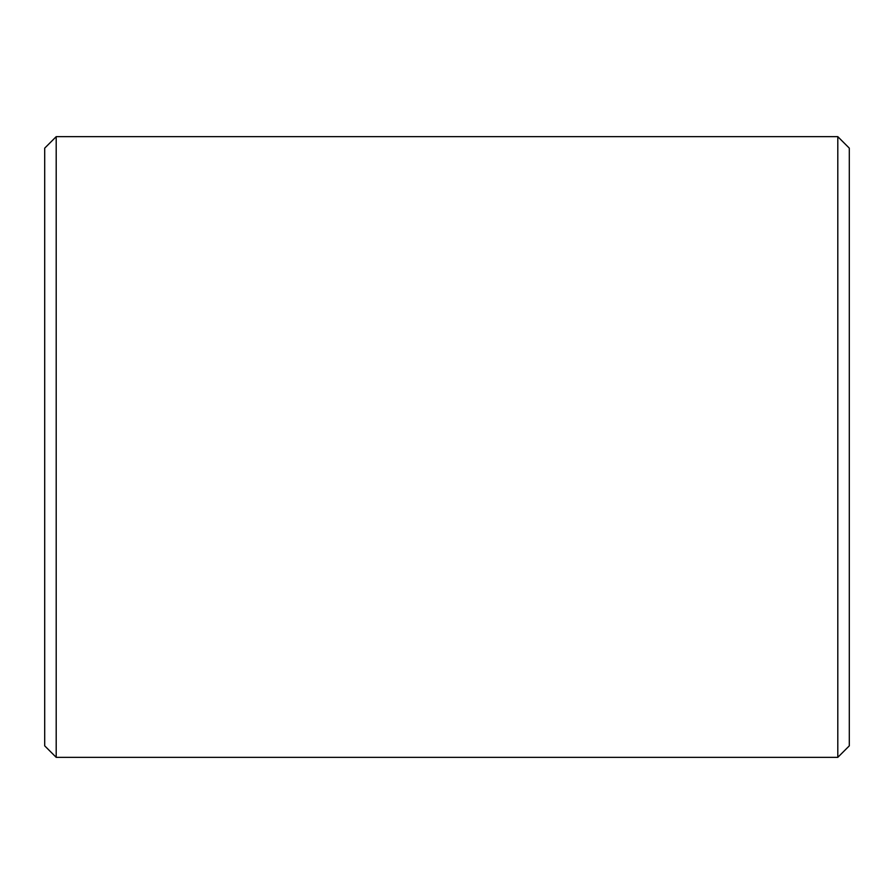 <?xml version="1.0" encoding="UTF-8"?>
<svg xmlns="http://www.w3.org/2000/svg" width="894" height="894" viewBox="0 0 894 894"><rect width="100%" height="100%" fill="white"/><g stroke="black" fill="none" stroke-linecap="round" stroke-linejoin="round"><path stroke-width="1.34" d="M44.7 745.853L44.7 148.147L56.199 136.659L56.199 757.341L44.7 745.853M837.801 136.659L849.3 148.147L849.3 745.853L837.801 757.341L837.801 136.659L56.199 136.659M837.801 757.341L56.199 757.341"/></g></svg>
